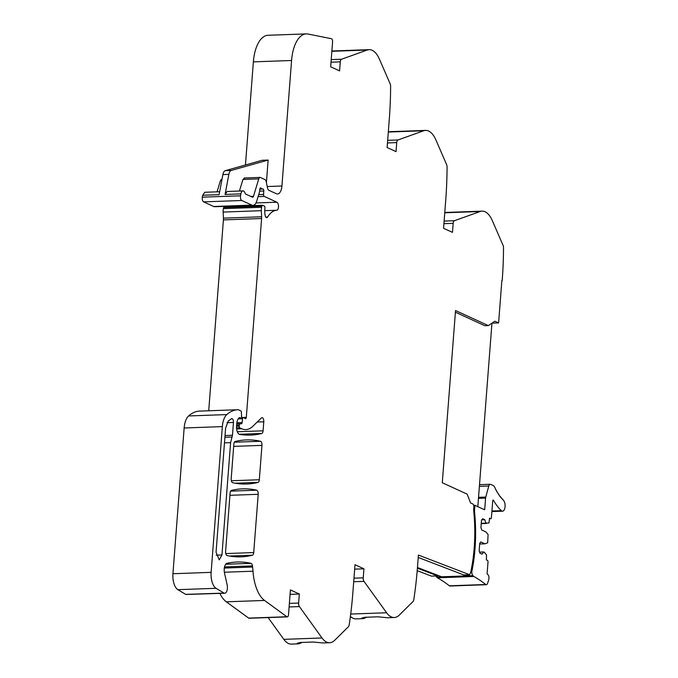 <?xml version="1.0" encoding="UTF-8"?>
<svg xmlns="http://www.w3.org/2000/svg" width="678" height="678" viewBox="0 0 678 678"><rect width="100%" height="100%" fill="white"/><g stroke="black" fill="none" stroke-linecap="round" stroke-linejoin="round"><path stroke-width="1.02" d="M185.662 594.369L224.045 593.097L185.848 594.47L177.865 589.674A13.568 6.441 -92.1 0 1 172.932 573.732L184.145 427.979A16.967 8.051 -92.1 0 1 188.603 415.953A64.622 30.654 -92.1 0 1 199.629 411.097L237.825 409.732A64.622 30.654 -92.1 0 1 238.114 409.724A3.398 1.61 -92.1 0 1 238.478 409.8L240.843 410.885A1.356 0.644 -92.1 0 1 241.376 412.148L241.58 416.267A1.695 0.805 -92.1 0 1 240.843 418.038A1.695 0.805 -92.1 0 1 240.648 417.995L238.876 418.063M177.865 589.674L216.062 588.301L223.859 592.996M223.638 207.544L261.835 206.171A1.695 0.805 -92.1 0 1 262.513 205.256L224.316 206.629A1.695 0.805 -92.1 0 0 223.638 207.544L223.401 208.638A6.814 3.237 -92.1 0 0 223.13 212.07L223.435 218.138A6.797 3.22 -92.1 0 1 223.409 219.901L208.722 410.775M259.886 188.721L261.564 188.662A3.398 1.61 -92.1 0 1 261.005 188.179A1.695 0.805 -92.1 0 0 260.538 187.899A1.695 0.805 -92.1 0 0 259.81 189.23L259.657 191.213A1.703 0.805 -92.1 0 1 259.547 191.823L256.75 201.019A10.178 4.831 -92.1 0 1 252.996 205.358L214.79 206.731A10.178 4.831 -92.1 0 1 213.663 206.493L203.586 201.875A3.398 1.61 -92.1 0 1 202.341 197.162L202.697 195.256L204.773 192.281M222.198 178.873L220.57 180.246L217.045 191.832M267.234 186.535L281.921 186.001L291.574 60.495L253.377 61.867L245.444 164.991M253.377 61.867A33.925 16.094 -92.1 0 1 268.081 35.273L306.286 33.9A33.925 16.094 -92.1 0 1 308.092 34.044L331.347 38.688A2.712 1.288 -92.1 0 1 332.576 41.977L330.669 66.791L339.585 70.885L340.28 61.859A3.39 1.61 -92.1 0 1 341.509 59.249L331.22 59.613M417.207 570.647L431.488 576.13L437.573 575.91L437.615 575.241L417.453 567.503M366.603 617.217L363.933 618.48A27.137 12.874 -92.1 0 1 362.73 618.65L356.043 618.887A27.137 12.874 -92.1 0 1 350.39 616.429M302.007 642.43L299.337 643.693A27.137 12.874 -92.1 0 1 298.134 643.863L291.447 644.1A27.137 12.874 -92.1 0 1 283.811 639.346L268.124 617.573M290.074 594.36L299.329 594.03L290.413 589.936L288.506 614.76A2.712 1.288 -92.1 0 1 287.328 616.887L249.123 618.26A2.712 1.288 -92.1 0 1 248.673 618.107L226.308 601.818A33.934 16.102 -92.1 0 1 219.858 593.42M224.528 566.918L252.445 565.91A3.39 1.61 -92.1 0 0 250.987 563.35A237.656 112.751 -92.1 0 0 236.927 562.02A237.656 112.751 -92.1 0 0 227.028 563.299A7.17 3.398 -92.1 0 0 225.266 564.91A7.127 3.382 -92.1 0 0 224.52 573.063L227.13 584.843A6.102 2.898 -92.1 0 1 224.723 593.242L185.848 594.47M224.723 593.242A6.102 2.898 -92.1 0 1 224.045 593.097M252.445 565.91L252.597 567.037A33.951 16.102 -92.1 0 1 253.004 571.207L224.367 572.232M226.308 601.818L264.513 600.445A33.934 16.102 -92.1 0 1 253.004 571.207M264.513 600.445L286.87 616.734L248.673 618.107M287.328 616.887A2.712 1.288 -92.1 0 1 286.87 616.734M299.329 594.03L298.634 603.056L289.379 603.386M289.108 606.954L299.396 606.581A3.39 1.61 -92.1 0 1 298.634 603.056M299.396 606.581L322.008 637.973L283.811 639.346M354.67 569.147L363.933 568.817L355.009 564.723L352.823 593.199A220.579 104.649 -92.1 0 1 349.551 622.421L349.178 624.887A3.424 1.627 -92.1 0 1 348.39 626.752L334.712 640.278A27.188 12.899 -92.1 0 1 330.847 642.566A27.137 12.874 -92.1 0 1 329.644 642.727A27.137 12.874 -92.1 0 1 322.008 637.973M363.933 568.817L363.239 577.842L353.975 578.173M353.704 581.741L363.993 581.368A3.39 1.61 -92.1 0 1 363.239 577.842M363.993 581.368L386.613 612.759L350.704 614.056M418.233 557.452L463.837 574.969L469.685 574.758L418.411 555.07L417.419 567.986A220.579 104.649 -92.1 0 1 414.148 597.208L413.775 599.674A3.424 1.627 -92.1 0 1 412.995 601.539L399.308 615.065A27.188 12.899 -92.1 0 1 395.452 617.353A27.137 12.874 -92.1 0 1 394.249 617.514A27.137 12.874 -92.1 0 1 386.613 612.759M469.685 574.758L469.727 574.088A2.788 1.322 -92.1 0 0 470.608 572.673A99.734 47.316 -92.1 0 0 473.82 512.06A10.204 4.839 -92.1 0 1 473.778 508.398L473.871 507.22A2.72 1.288 -92.1 0 0 472.812 503.991L470.6 502.949L467.125 494.126L442.285 482.728L455.531 310.549L488.338 325.601L494.804 321.219L498.61 322.914L501.864 280.548M444.751 212.782L480.143 211.511A27.137 12.874 -92.1 0 1 482.05 211.138A27.137 12.874 -92.1 0 1 489.058 215.07A27.188 12.899 -92.1 0 1 492.321 220.621L503.059 245.351A3.424 1.627 -92.1 0 1 503.508 247.784L503.491 250.402A220.579 104.649 -92.1 0 1 502.195 280.539M480.143 211.511L454.404 220.731L444.115 221.096M443.912 223.672L453.175 223.342A3.39 1.61 -92.1 0 1 454.404 220.731M453.175 223.342L452.48 232.368L443.556 228.274L445.751 199.798A220.655 104.683 -92.1 0 0 447.065 167.042A3.424 1.627 -92.1 0 0 446.616 164.61L435.878 139.88A27.188 12.899 -92.1 0 0 432.615 134.329A27.137 12.874 -92.1 0 0 425.606 130.396L388.325 131.735M388.308 132.041L423.699 130.769A27.137 12.874 -92.1 0 1 425.606 130.396M423.699 130.769L397.961 139.99L387.663 140.354M387.469 142.931L396.723 142.6A3.39 1.61 -92.1 0 1 397.961 139.99M396.723 142.6L396.028 151.626L387.113 147.533L389.308 119.057A220.655 104.683 -92.1 0 0 390.613 86.301A3.424 1.627 -92.1 0 0 390.164 83.869L379.426 59.147A27.188 12.899 -92.1 0 0 376.171 53.587A27.137 12.874 -92.1 0 0 369.154 49.655L331.881 51.003M331.856 51.308L367.247 50.028A27.137 12.874 -92.1 0 1 369.154 49.655M367.247 50.028L341.509 59.249M291.574 60.495A33.925 16.094 -92.1 0 1 306.286 33.9M281.921 186.001A10.178 4.831 -92.1 0 1 277.505 193.984A10.178 4.831 -92.1 0 1 276.378 193.747L268.793 190.264A3.39 1.61 -92.1 0 1 267.581 188.179L266.208 181.704A3.39 1.61 -92.1 0 0 264.996 179.611L260.394 177.5A3.39 1.61 -92.1 0 0 260.021 177.424A3.39 1.61 -92.1 0 0 258.767 178.873L253.453 196.357A2.034 0.966 -92.1 0 1 252.699 197.222A2.034 0.966 -92.1 0 1 252.47 197.179L245.589 194.018A1.356 0.644 -92.1 0 1 245.156 193.391A5.085 2.415 -92.1 0 0 242.97 190.899A5.085 2.415 -92.1 0 0 240.902 193.883L240.537 195.789L202.341 197.162M203.586 201.875L241.792 200.502A3.398 1.61 -92.1 0 1 240.537 195.789M241.792 200.502L251.86 205.12L213.663 206.493M252.996 205.358A10.178 4.831 -92.1 0 1 251.86 205.12M261.564 188.662L262.233 188.976L259.827 189.06M259.657 191.137L263.793 190.993A1.695 0.805 -92.1 0 0 262.928 188.993A1.695 0.805 -92.1 0 0 262.827 189.018A3.398 1.61 -92.1 0 1 262.615 189.052A3.398 1.61 -92.1 0 1 262.233 188.976M263.793 190.993L263.589 194.459L258.691 194.637M258.081 196.637L264.267 196.417A1.695 0.805 -92.1 0 1 263.589 194.459M264.267 196.417L276.878 202.205A4.068 1.932 -92.1 0 1 278.505 206.57A4.068 1.932 -92.1 0 1 276.734 210.248L264.751 210.672M262.513 205.256A1.695 0.805 -92.1 0 1 262.7 205.298L264.293 206.027A1.695 0.805 -92.1 0 1 264.945 208.248A10.941 5.187 -92.1 0 0 265.14 215.409A3.398 1.61 -92.1 0 0 266.751 217.689A3.398 1.61 -92.1 0 0 267.666 217.011A33.925 16.094 -92.1 0 1 276.734 210.248M261.835 206.171L261.598 207.265L223.401 208.638M223.13 212.07L261.335 210.697A6.814 3.237 -92.1 0 1 261.598 207.265M261.335 210.697L261.632 216.765A6.797 3.22 -92.1 0 1 261.606 218.528L246.309 417.36A2.034 0.966 -92.1 0 1 245.444 418.767A2.034 0.966 -92.1 0 1 244.894 418.445A3.398 1.61 -92.1 0 0 244.36 417.987L243.487 417.589A1.695 0.805 -92.1 0 0 243.3 417.546L241.343 417.614M238.181 418.894L242.58 418.733A1.695 0.805 -92.1 0 1 243.3 417.546M242.58 418.733L242.114 422.58A1.695 0.805 -92.1 0 1 241.41 423.767L236.724 424.021M236.63 425.326L239.275 425.233A1.695 0.805 -92.1 0 1 239.987 423.903M239.275 425.233L239.198 426.208L236.554 426.301M236.537 427.937L239.732 427.826A1.356 0.644 -92.1 0 1 239.198 426.208M239.732 427.826L241.741 428.75L236.622 428.928M239.487 417.648L239.859 417.631A1.703 0.805 -92.1 0 0 239.673 417.597A1.703 0.805 -92.1 0 0 239.512 417.631A8.144 3.865 -92.1 0 0 236.741 423.826L236.563 426.191A6.788 3.22 -92.1 0 0 239.681 434.412A237.631 112.734 -92.1 0 0 250.377 435.098A237.631 112.734 -92.1 0 0 261.776 433.462A3.39 1.61 -92.1 0 0 263.081 430.818L263.776 421.784A3.39 1.61 -92.1 0 0 262.064 417.665A3.39 1.61 -92.1 0 0 261.445 417.953L252.716 426.386A37.434 17.764 -92.1 0 1 245.877 429.615A37.434 17.764 -92.1 0 1 245.368 429.623A37.341 17.713 -92.1 0 1 241.741 428.75M239.859 417.631L240.648 417.995M184.145 427.979L222.35 426.606A16.967 8.051 -92.1 0 1 226.808 414.58A64.622 30.654 -92.1 0 1 237.825 409.732M222.35 426.606L211.129 572.359L172.932 573.732M216.062 588.301A13.568 6.441 -92.1 0 1 211.129 572.359M231.469 418.665C232.766 418.462 233.427 419.724 233.461 422.462L232.478 435.268L230.596 442.632L221.952 554.96L219.231 559.875L216.062 552.265L225.613 428.106L228.249 421.013L231.842 418.555M230.096 493.059A3.39 1.61 -92.1 0 1 231.41 490.423A237.681 112.76 -92.1 0 1 242.563 488.846A237.681 112.76 -92.1 0 1 256.682 490.194A3.39 1.61 -92.1 0 1 258.199 494.296L253.716 552.578A3.39 1.61 -92.1 0 1 252.402 555.214A237.681 112.76 -92.1 0 1 240.978 556.858A237.681 112.76 -92.1 0 1 227.122 555.57A3.39 1.61 -92.1 0 1 225.605 551.468L230.096 493.059M231.206 478.626L233.859 444.132A3.39 1.61 -92.1 0 1 235.173 441.488A237.681 112.76 -92.1 0 1 246.326 439.912A237.681 112.76 -92.1 0 1 260.454 441.268A3.39 1.61 -92.1 0 1 261.962 445.37L259.318 479.753A3.39 1.61 -92.1 0 1 258.013 482.389A237.681 112.76 -92.1 0 1 246.614 484.024A237.681 112.76 -92.1 0 1 232.724 482.728A3.39 1.61 -92.1 0 1 231.206 478.626M246.309 417.36L241.385 417.538M240.902 193.883L225.079 194.45L228.859 174.373A6.788 3.22 -92.1 0 1 231.257 170.449L268.141 160.067L262.174 160.279L225.291 170.67A6.788 3.22 -92.1 0 0 222.884 174.585L228.859 174.373M202.697 195.256L219.113 194.671L222.884 174.585M266.403 182.619L268.141 160.067M477.82 506.678L491.948 323.152L498.61 322.914M417.402 568.164L437.573 575.91M362.73 618.65A27.137 12.874 -92.1 0 1 362.586 618.65L362.357 617.692M394.249 617.514L387.799 617.743A27.137 12.874 -92.1 0 1 387.655 617.751L377.866 616.81L364.739 617.285L361.552 618.361L362.586 618.65M298.134 643.863A27.137 12.874 -92.1 0 1 297.989 643.863L297.752 642.905M329.644 642.727L323.203 642.956A27.137 12.874 -92.1 0 1 323.059 642.964L313.27 642.024L300.134 642.498L296.956 643.575L297.989 643.863M252.597 567.037L224.316 568.054M225.079 194.45L227.155 191.476L242.97 190.908M258.767 178.873L242.953 179.441L239.427 191.035M242.953 179.441L244.58 178.068M244.199 177.992L260.021 177.424M455.404 312.202L484.88 325.728L488.338 325.601M437.615 575.241L441.649 576.792L467.913 575.851L465.464 574.91M481.253 523.331L485.889 523.162L484.753 519.729L482.6 518.738L481.49 520.289L480.931 527.577L481.736 530.001L485.872 531.899L488.084 534.544L487.677 542.781L484.956 543.815L480.812 541.917L479.71 543.468L479.143 550.748L479.948 553.18L482.1 554.163L483.668 551.968L484.304 552.265L486.516 554.901L486.355 559.884L487.474 560.401A1.356 0.644 -92.1 0 1 488.007 562.02L487.101 573.859L488.024 574.758A3.212 1.526 -92.1 0 1 488.813 579.275A26.959 12.789 -92.1 0 1 487.44 583.631A3.212 1.526 -92.1 0 1 486.355 584.707L449.946 586.021A3.212 1.526 -92.1 0 1 449.37 585.809A257.996 122.396 -92.1 0 0 437.437 577.792A5.78 2.737 -92.1 0 1 436.674 577.114A5.78 2.737 -92.1 0 1 436.573 576.978A3.39 1.61 -92.1 0 1 435.852 575.969M478.465 498.347L485.592 498.093L484.736 509.271A1.017 0.483 -92.1 0 1 484.609 509.788L474.888 505.33L474.6 509.161L473.736 509.186M474.6 509.161A10.178 4.831 -92.1 0 0 474.634 512.822A99.734 47.316 -92.1 0 1 472.625 567.461A99.734 47.316 -92.1 0 1 471.939 570.978L470.964 571.02M486.355 584.707A3.212 1.526 -92.1 0 1 485.779 584.504A257.996 122.396 -92.1 0 0 473.846 576.486A5.78 2.737 -92.1 0 1 473.083 575.8A5.78 2.737 -92.1 0 1 472.981 575.664A3.39 1.61 -92.1 0 1 471.939 570.978M485.889 523.162L488.974 522.95L489.567 518.17L490.686 518.678L489.524 518.721M497.855 493.211L497.771 493.211A1.017 0.483 -92.1 0 1 497.855 493.211A1.017 0.483 -92.1 0 1 498.364 494.143A53.943 25.586 -92.1 0 0 498.889 494.932A1.017 0.483 -92.1 0 1 498.991 494.906A1.017 0.483 -92.1 0 1 499.5 495.788A53.943 25.586 -92.1 0 0 500.042 496.516A1.017 0.483 -92.1 0 1 500.169 496.474A1.017 0.483 -92.1 0 1 500.678 497.305A53.943 25.586 -92.1 0 0 501.237 497.974A1.017 0.483 -92.1 0 1 501.381 497.923A1.017 0.483 -92.1 0 1 501.881 498.703A53.943 25.586 -92.1 0 0 502.449 499.305A1.017 0.483 -92.1 0 1 502.618 499.237A1.017 0.483 -92.1 0 1 503.11 499.966A53.943 25.586 -92.1 0 0 503.347 500.186A5.763 2.737 -92.1 0 1 505.068 506.602A5.763 2.737 -92.1 0 1 502.559 511.187A5.763 2.737 -92.1 0 1 501.364 510.67A65.469 31.061 -92.1 0 1 493.491 500.339A1.017 0.483 -92.1 0 0 493.152 500.093A1.017 0.483 -92.1 0 0 492.711 500.889L491.423 517.645A1.356 0.644 -92.1 0 1 490.838 518.712A1.356 0.644 -92.1 0 1 490.686 518.678M497.779 493.22A53.943 25.586 -92.1 0 1 497.271 492.389A1.017 0.483 -92.1 0 0 496.754 491.397L496.703 491.397A1.017 0.483 -92.1 0 1 496.754 491.397M496.703 491.397A53.943 25.586 -92.1 0 1 496.211 490.516A1.017 0.483 -92.1 0 0 495.694 489.465L495.669 489.465A1.017 0.483 -92.1 0 1 495.694 489.465M495.669 489.474A53.943 25.586 -92.1 0 1 495.203 488.533A1.017 0.483 -92.1 0 0 494.686 487.431A53.943 25.586 -92.1 0 1 494.415 486.838A3.737 1.771 -92.1 0 0 493.804 485.914A3.729 1.771 -92.1 0 0 493.431 485.66L490.626 484.372A3.729 1.771 -92.1 0 0 490.211 484.287L479.515 484.668M485.592 498.093A3.212 1.526 -92.1 0 1 485.77 497.067L488.796 486.016A3.729 1.771 -92.1 0 1 490.211 484.287M481.236 523.645L486.524 523.458M481.821 519.831L484.753 519.729M479.668 544.01L484.956 543.815M479.6 552.112L483.668 551.968M472.981 575.664L467.913 575.851A3.39 1.61 -92.1 0 1 467.193 574.851M441.649 576.792L436.573 576.978M473.702 505.373L474.888 505.33M474.337 505.347L473.575 505M226.808 414.58L188.603 415.953M261.776 433.462L239.224 434.267M263.081 430.818L237.292 431.75M257.233 422.021L263.776 421.784M245.368 429.623L245.877 429.615M236.732 423.936L241.41 423.767M242.114 422.58L236.859 422.775M223.409 219.901L261.606 218.528M261.632 216.765L223.435 218.138M267.666 217.011L265.784 217.079M276.878 202.205L255.962 202.959M261.005 188.179L260.098 188.213M220.57 180.246L221.833 180.195M331.017 62.19L340.28 61.859M250.987 563.35L225.681 564.265M252.402 555.214L229.452 556.036M253.716 552.578L225.766 553.579M229.927 495.313L258.199 494.296M256.682 490.194L230.613 491.135M258.013 482.389L235.13 483.211M259.318 479.753L231.376 480.753M233.69 446.378L261.962 445.37M260.454 441.268L234.385 442.2M253.453 196.357L250.885 196.451M216.172 555.172L221.952 554.96M224.486 442.853L230.596 442.632M224.91 437.268L232.029 437.013M225.045 435.539L232.478 435.268M227.003 422.691L233.461 422.462M231.257 170.449L225.291 170.67M484.736 509.271L483.575 509.314M485.77 497.067L478.541 497.321M479.388 486.355L488.796 486.016M501.364 510.67L491.931 511.009M493.491 500.339L492.838 500.364M485.779 584.504L449.37 585.809M473.846 576.486L437.437 577.792M472.625 567.461L471.659 567.494M474.634 512.822L473.897 512.848M240.843 418.038L238.826 418.106M262.615 189.052L259.81 189.154M219.664 191.738L204.773 192.272M482.05 211.138L444.776 212.477M502.559 511.187L491.889 511.576M490.838 518.712L489.524 518.755"/></g></svg>
